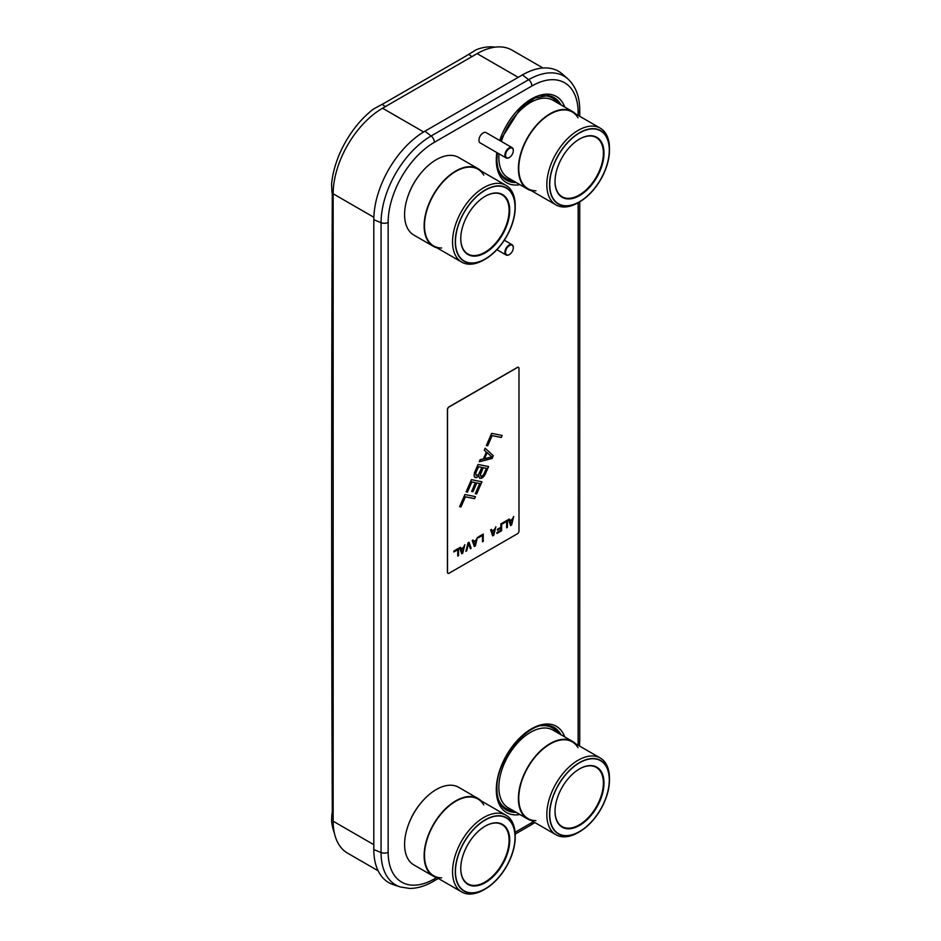 <?xml version="1.0" encoding="UTF-8"?>
<svg xmlns="http://www.w3.org/2000/svg" width="941" height="941" viewBox="0 0 941 941"><rect width="100%" height="100%" fill="white"/><g stroke="black" fill="none" stroke-linecap="round" stroke-linejoin="round"><path stroke-width="1.41" d="M542.992 68.011L512.08 50.167A69.857 40.334 120 0 0 477.146 53.625L382.564 108.227A69.857 40.334 120 0 0 333.161 193.787L333.161 821.211A69.857 40.334 120 0 0 347.629 853.181L378.129 870.79M373.812 849.558L381.07 852.546L381.07 222.699A70.798 40.875 -60 0 1 431.131 135.986L528.666 79.679A70.798 40.875 -60 0 1 567.999 79.02L562.6 74.221A72.269 41.722 120 0 0 522.443 74.892L424.92 131.199A72.269 41.722 120 0 0 373.812 219.712L373.812 849.558A72.269 41.722 120 0 0 393.314 884.669L400.172 886.94A70.798 40.875 -60 0 1 381.07 852.546A5.505 3.176 0 0 0 388.151 852.205L388.151 222.358A65.376 37.746 -60 0 1 434.377 142.291L531.912 85.984A65.376 37.746 -60 0 1 578.139 112.673L578.139 115.378M333.161 815.588L331.797 815.047L331.597 821.023A70.975 40.981 120 0 0 334.384 833.079M331.797 815.047L331.902 814.518A29.724 20.126 49.4 0 0 332.279 810.354A96619.833 65402.888 -130.6 0 1 332.279 195.857A29.724 20.126 49.4 0 0 331.902 191.399L331.597 184.083A70.975 40.981 120 0 1 373.401 109.085L382.258 104.275L385.257 106.674M495.037 47.168A70.975 40.981 120 0 0 476.17 49.755L468.853 54.272A29.724 20.126 -169.4 0 1 467.348 55.225L383.869 103.416A29.724 20.126 -169.4 0 1 382.258 104.275M483.415 458.902L486.368 452.139L484.274 450.257L485.156 448.222L493.307 455.75L492.131 458.455L479.251 461.749L480.145 459.714L483.415 458.902M447.928 573.292A2.235 1.282 -60 0 1 447.869 573.257A2.235 1.282 -60 0 1 447.41 572.246L447.41 409.617A2.235 1.282 -60 0 1 448.986 406.888L517.303 367.449A2.235 1.282 -60 0 1 518.409 367.343A2.235 1.282 -60 0 1 518.467 367.378A2.235 1.282 120 0 0 517.409 367.508L449.092 406.959A2.235 1.282 120 0 0 447.516 409.688L447.516 572.304A2.235 1.282 120 0 0 447.975 573.328A2.235 1.282 120 0 0 449.092 573.21L517.409 533.77A2.235 1.282 120 0 0 518.985 531.042L518.985 368.425A2.235 1.282 120 0 0 518.515 367.402L518.409 367.343M509.187 519.091L509.787 520.596L512.41 519.079L513.727 516.468L511.622 524.96L510.575 525.572L508.469 519.503L509.257 519.044L509.787 520.596M513.586 516.55L511.516 524.902L510.54 525.466M507.317 520.173L507.317 527.325L506.634 527.725M506.634 521.49L502.694 523.772L502.694 522.843L507.422 520.102L507.422 527.383L506.634 527.842L506.634 521.49L502.694 523.643M501.529 523.502L501.529 530.665L496.907 533.335M500.847 528.242L497.436 530.206L497.436 529.277L500.847 527.313L500.847 523.902L501.635 523.443L501.635 530.724L496.907 533.453L496.907 532.524L500.847 530.254L500.741 528.172L497.436 530.089M491.32 529.407L491.92 530.912L494.543 529.395L495.86 526.784L493.754 535.276L492.708 535.888L490.602 529.818L491.39 529.36L491.92 530.912M495.719 526.866L493.649 535.217L492.672 535.782M483.145 534.123L483.145 541.287L482.462 541.675M482.462 535.453L478.522 537.723L478.522 536.793L483.251 534.065L483.251 541.346L482.462 541.804L482.462 535.453L478.522 537.605M472.923 540.016L473.523 541.534L476.158 540.016L477.463 537.405L475.37 545.898L474.311 546.498L472.206 540.44L472.994 539.981L473.523 541.534M477.322 537.487L475.264 545.839L474.276 546.403M468.983 542.298L471.053 548.262L470.335 548.674M468.536 543.486L466.689 550.897L465.901 551.355L468.006 542.863L469.053 542.251L471.159 548.321L470.371 548.779L468.43 543.428L465.936 551.214M460.314 547.297L460.914 548.815L463.537 547.297L464.854 544.686L462.749 553.179L461.702 553.779L459.596 547.721L460.384 547.262L460.914 548.815M464.713 544.768L462.643 553.12L461.666 553.684M458.443 548.38L458.443 555.543L457.761 555.943M457.761 549.709L453.821 551.979L453.821 551.05L458.549 548.321L458.549 555.602L457.761 556.06L457.761 549.709L453.821 551.861M502.047 435.436L501.177 437.436L492.002 435.589L487.579 445.728L486.356 445.481M485.144 448.245L493.202 455.691L492.025 458.385L479.298 461.643M478.863 476.005L476.193 477.675L474.546 476.981L474.099 475.781L474.535 472.558L478.075 464.454L488.579 466.56L485.038 474.676L482.815 477.534L479.769 478.393L478.757 475.946L476.899 477.416L475.017 477.405M488.461 466.536L483.968 476.264L481.38 478.31L479.71 478.346M475.464 482.674L471.888 481.957L467.454 492.096L466.113 491.837L471.429 479.663L481.945 481.78L476.628 493.943L475.287 493.672L479.71 483.533L476.805 482.945L472.97 491.743L471.629 491.473L475.358 482.615L471.782 481.898L467.348 492.037L466.136 491.79M481.816 481.757L476.522 493.884L475.299 493.637M479.71 483.533L476.699 482.886L472.864 491.684L471.641 491.437M475.323 496.625L474.452 498.612L465.289 496.777L460.855 506.917L459.643 506.67M502.165 435.46L501.282 437.494L492.108 435.648L487.685 445.787L486.344 445.516L491.649 433.354L502.165 435.46M475.44 496.648L474.558 498.683L465.395 496.836L460.961 506.976L459.62 506.705L464.936 494.531L475.44 496.648M512.28 519.785L509.81 521.079L511.092 524.643L512.28 519.785L509.916 521.149L511.092 524.643M494.413 530.101L491.943 531.394L493.225 534.959L494.413 530.101L492.049 531.465L493.225 534.959M476.017 540.71L473.546 542.016L474.84 545.58L476.017 540.71L473.652 542.075L474.84 545.58M463.407 547.991L460.937 549.297L462.231 552.861L463.407 547.991L461.043 549.356L462.231 552.861M487.109 452.656L484.356 458.69L491.825 456.914L487.109 452.656L484.45 458.749M483.556 474.746L486.356 468.324L483.227 467.689L480.204 475.17L481.322 476.499L483.556 474.746M480.875 476.417L480.31 474.052L483.121 467.63L486.356 468.324M481.886 467.418L478.428 466.689L475.617 473.111L476.181 475.464L478.416 474.817L481.886 467.418L478.534 466.748L475.723 473.17L476.181 475.464M408.606 194.387A41.992 24.243 -60 0 1 420.803 173.262M478.216 168.757A44.815 25.878 -60 0 0 443.693 180.754A44.815 25.878 -60 0 0 424.132 225.852A44.815 25.878 120 0 0 433.413 246.366L413.864 235.085A44.815 25.878 120 0 1 404.583 214.572A44.815 25.878 -60 0 1 424.144 169.474A44.815 25.878 -60 0 1 458.679 157.465L478.216 168.757A44.815 25.878 -60 0 1 481.333 171.144M433.413 246.366A44.815 25.878 120 0 0 437.036 247.871M441.647 248.001A44.298 25.583 -60 0 1 424.485 225.652A44.298 25.583 -60 0 1 443.823 181.06A44.298 25.583 -60 0 1 477.969 169.192L506.023 185.401A44.298 25.583 120 0 0 471.888 197.269A44.298 25.583 120 0 0 452.55 241.849A44.298 25.583 120 0 0 461.725 262.127A44.298 25.583 120 0 0 483.874 259.939L485.238 259.151A42.369 24.466 120 0 0 515.209 207.255L515.209 205.679A44.298 25.583 120 0 0 506.023 185.401M483.756 175.073A44.298 25.583 -60 0 0 448.528 176.59A44.298 25.583 -60 0 0 424.485 225.652A44.298 25.583 120 0 0 433.66 245.93L461.725 262.127M515.209 207.255A42.369 24.466 120 0 0 485.238 189.953A42.369 24.466 120 0 0 455.279 241.849A42.369 24.466 120 0 0 485.238 259.151M509.728 210.419A34.629 19.996 120 0 0 485.238 196.281A34.629 19.996 120 0 0 460.761 238.685L460.761 238.685A34.629 19.996 120 0 0 485.238 252.823A34.629 19.996 120 0 0 509.728 210.419M460.761 238.508A34.182 19.737 120 0 0 467.83 253.976A34.182 19.737 120 0 0 494.178 244.813A34.182 19.737 120 0 0 509.105 210.419A34.182 19.737 120 0 0 502.024 194.763A34.182 19.737 120 0 0 485.085 196.363M455.468 241.743A42.11 24.313 120 0 0 464.195 261.022A42.11 24.313 120 0 0 496.636 249.741A42.11 24.313 120 0 0 515.021 207.361A42.11 24.313 120 0 0 506.293 188.082A42.11 24.313 120 0 0 473.852 199.363A42.11 24.313 120 0 0 455.468 241.743M408.606 824.234A41.992 24.243 -60 0 1 420.803 803.108M478.216 798.603A44.815 25.878 -60 0 0 443.693 810.601A44.815 25.878 -60 0 0 424.132 855.698A44.815 25.878 120 0 0 433.413 876.212L413.864 864.932A44.815 25.878 120 0 1 404.583 844.418A44.815 25.878 -60 0 1 424.144 799.321A44.815 25.878 -60 0 1 458.679 787.311L478.216 798.603A44.815 25.878 -60 0 1 481.333 800.991M433.413 876.212A44.815 25.878 120 0 0 437.036 877.718M441.647 877.847A44.298 25.583 -60 0 1 424.485 855.498A44.298 25.583 -60 0 1 443.823 810.907A44.298 25.583 -60 0 1 477.969 799.038L506.023 815.247A44.298 25.583 120 0 0 471.888 827.115A44.298 25.583 120 0 0 452.55 871.695A44.298 25.583 120 0 0 461.725 891.974A44.298 25.583 120 0 0 483.874 889.786L485.238 888.998A42.369 24.466 120 0 0 515.209 837.102L515.209 835.526A44.298 25.583 120 0 0 506.023 815.247M483.756 804.92A44.298 25.583 -60 0 0 448.528 806.437A44.298 25.583 -60 0 0 424.485 855.498A44.298 25.583 120 0 0 433.66 875.777L461.725 891.974M515.209 837.102A42.369 24.466 120 0 0 485.238 819.799A42.369 24.466 120 0 0 455.279 871.695A42.369 24.466 120 0 0 485.238 888.998M509.728 840.254A34.629 19.996 120 0 0 485.238 826.127A34.629 19.996 120 0 0 460.761 868.531L460.761 868.531A34.629 19.996 120 0 0 485.238 882.67A34.629 19.996 120 0 0 509.728 840.254M460.761 868.355A34.182 19.737 120 0 0 467.83 883.822A34.182 19.737 120 0 0 494.178 874.66A34.182 19.737 120 0 0 509.105 840.254A34.182 19.737 120 0 0 502.024 824.61A34.182 19.737 120 0 0 485.085 826.21M455.468 871.589A42.11 24.313 120 0 0 464.195 890.868A42.11 24.313 120 0 0 496.636 879.588A42.11 24.313 120 0 0 515.021 837.208A42.11 24.313 120 0 0 506.293 817.929A42.11 24.313 120 0 0 473.852 829.209A42.11 24.313 120 0 0 455.468 871.589M502.882 137.174A41.992 24.243 -60 0 1 515.08 116.049M575.61 113.92A44.815 25.878 -60 0 0 572.493 111.532A44.815 25.878 -60 0 0 537.958 123.542A44.815 25.878 -60 0 0 518.397 168.639A44.815 25.878 120 0 0 527.678 189.153L508.14 177.861A44.815 25.878 120 0 1 498.848 157.347A44.815 25.878 -60 0 1 499.001 153.806M501.412 141.468A44.815 25.878 -60 0 1 552.943 100.252L572.493 111.532M527.678 189.153A44.815 25.878 120 0 0 531.312 190.658M535.923 190.788A44.298 25.583 -60 0 1 518.762 168.427A44.298 25.583 -60 0 1 538.099 123.847A44.298 25.583 -60 0 1 572.246 111.979L600.299 128.176A44.298 25.583 120 0 0 566.164 140.044A44.298 25.583 120 0 0 546.827 184.636A44.298 25.583 120 0 0 556.002 204.915A44.298 25.583 120 0 0 578.15 202.715L578.139 742.52A65.376 37.746 -60 0 1 578.08 745.19M578.033 117.848A44.298 25.583 -60 0 0 542.804 119.366A44.298 25.583 -60 0 0 518.762 168.427A44.298 25.583 120 0 0 527.936 188.706L556.002 204.915M609.474 150.031A42.369 24.466 120 0 0 579.515 132.74A42.369 24.466 120 0 0 549.556 184.636A42.369 24.466 120 0 0 579.515 201.927A42.369 24.466 120 0 0 609.474 150.031L609.474 148.455A44.298 25.583 120 0 0 600.299 128.176M604.004 153.195A34.629 19.996 120 0 0 579.515 139.056A34.629 19.996 120 0 0 555.025 181.472L555.025 181.472A34.629 19.996 120 0 0 579.515 195.61A34.629 19.996 120 0 0 604.004 153.195M555.025 181.284A34.182 19.737 120 0 0 562.106 196.751A34.182 19.737 120 0 0 588.454 187.6A34.182 19.737 120 0 0 603.369 153.195A34.182 19.737 120 0 0 596.288 137.551A34.182 19.737 120 0 0 579.362 139.15M549.744 184.518A42.11 24.313 120 0 0 558.46 203.797A42.11 24.313 120 0 0 590.913 192.517A42.11 24.313 120 0 0 609.286 150.148A42.11 24.313 120 0 0 600.57 130.87A42.11 24.313 120 0 0 568.117 142.15A42.11 24.313 120 0 0 549.744 184.518M502.882 767.021A41.992 24.243 -60 0 1 515.08 745.895M572.493 741.379A44.815 25.878 -60 0 0 537.958 753.388A44.815 25.878 -60 0 0 518.397 798.486A44.815 25.878 120 0 0 527.678 818.999L508.14 807.707A44.815 25.878 120 0 1 498.848 787.194A44.815 25.878 -60 0 1 518.409 742.096A44.815 25.878 -60 0 1 552.943 730.098L572.493 741.379A44.815 25.878 -60 0 1 575.61 743.766M527.678 818.999A44.815 25.878 120 0 0 531.312 820.505M535.923 820.634A44.298 25.583 -60 0 1 518.762 798.274A44.298 25.583 -60 0 1 538.099 753.694A44.298 25.583 -60 0 1 572.246 741.826L600.299 758.023A44.298 25.583 120 0 0 566.164 769.891A44.298 25.583 120 0 0 546.827 814.471A44.298 25.583 120 0 0 556.002 834.761A44.298 25.583 120 0 0 578.15 832.562L579.515 831.773A42.369 24.466 120 0 0 609.474 779.877L609.474 778.301A44.298 25.583 120 0 0 600.299 758.023M578.033 747.695A44.298 25.583 -60 0 0 542.804 749.212A44.298 25.583 -60 0 0 518.762 798.274A44.298 25.583 120 0 0 527.936 818.552L556.002 834.761M609.474 779.877A42.369 24.466 120 0 0 579.515 762.586A42.369 24.466 120 0 0 549.556 814.471A42.369 24.466 120 0 0 579.515 831.773M604.004 783.041A34.629 19.996 120 0 0 579.515 768.903A34.629 19.996 120 0 0 555.025 811.318L555.025 811.318A34.629 19.996 120 0 0 579.515 825.457A34.629 19.996 120 0 0 604.004 783.041M555.025 811.13A34.182 19.737 120 0 0 562.106 826.598A34.182 19.737 120 0 0 588.454 817.447A34.182 19.737 120 0 0 603.369 783.041A34.182 19.737 120 0 0 596.288 767.385A34.182 19.737 120 0 0 579.362 768.997M549.744 814.365A42.11 24.313 120 0 0 558.46 833.644A42.11 24.313 120 0 0 590.913 822.363A42.11 24.313 120 0 0 609.286 779.983A42.11 24.313 120 0 0 600.57 760.716A42.11 24.313 120 0 0 568.117 771.996A42.11 24.313 120 0 0 549.744 814.365M513.304 247.424L513.304 247.789A5.505 3.176 120 0 0 509.41 245.542A5.505 3.176 120 0 0 505.529 252.282A5.505 3.176 120 0 0 509.41 254.529A5.505 3.176 120 0 0 513.304 247.789L513.304 247.424A5.94 3.435 120 0 0 512.069 244.707A5.94 3.435 120 0 0 507.493 246.295A5.94 3.435 120 0 0 504.894 252.282A5.94 3.435 120 0 0 506.129 254.999A5.94 3.435 120 0 0 509.105 254.705A5.94 3.435 120 0 0 509.257 254.611M506.129 157.923L480.169 142.926A5.94 3.435 120 0 1 478.934 140.209A5.94 3.435 -60 0 1 481.533 134.222A5.94 3.435 -60 0 1 486.109 132.634L512.069 147.619A5.94 3.435 120 0 0 507.493 149.219A5.94 3.435 120 0 0 504.894 155.194A5.94 3.435 120 0 0 506.129 157.923A5.94 3.435 120 0 0 509.105 157.629A5.94 3.435 120 0 0 509.257 157.523M513.304 150.348L513.304 150.701A5.505 3.176 120 0 0 509.41 148.466A5.505 3.176 120 0 0 505.529 155.194A5.505 3.176 120 0 0 509.41 157.441A5.505 3.176 120 0 0 513.304 150.701L513.304 150.348A5.94 3.435 120 0 0 512.069 147.619M477.146 53.625L518.22 77.338M382.564 108.227L423.65 131.952M333.161 193.787L373.859 217.277M333.161 821.211L373.812 844.677M541.334 725.77A46.474 26.83 -60 0 1 557.625 732.804M498.589 799.826A46.474 26.83 120 0 0 512.821 810.413M547.062 725.382A47.179 27.242 -60 0 1 559.201 733.698M501.106 804.967A47.179 27.242 120 0 0 514.386 811.318M560.965 734.721A47.673 27.524 -60 0 0 547.65 725.429C527.748 721.324 495.531 760.469 496.942 788.864C497.001 795.898 498.507 801.426 501.447 805.449A47.673 27.524 120 0 0 516.15 812.342M519.914 814.518A49.779 28.736 120 0 1 496.283 789.77A49.779 28.736 -60 0 1 525.619 732.768A49.779 28.736 -60 0 1 564.729 736.897M436.612 877.6L434.377 878.894A65.376 37.746 -60 0 1 388.151 852.205M533.382 821.705A65.376 37.746 -60 0 1 531.912 822.587L515.068 832.303M496.824 152.548A49.779 28.736 -60 0 0 496.283 159.923A49.779 28.736 120 0 0 519.914 184.671M499.706 140.48A49.779 28.736 -60 0 1 533.406 97.911A49.779 28.736 -60 0 1 564.729 107.051M497.342 152.842L496.942 159.017C497.001 166.051 498.507 171.58 501.447 175.602A47.673 27.524 120 0 0 516.15 182.495M500.106 140.715L520.926 107.592L534.853 98.029L547.65 95.594A47.673 27.524 -60 0 1 560.965 104.874M547.062 95.535A47.179 27.242 -60 0 1 559.201 103.863M501.106 175.12A47.179 27.242 120 0 0 514.386 181.472M498.589 169.98A46.474 26.83 120 0 0 512.821 180.566M541.334 95.923A46.474 26.83 -60 0 1 557.625 102.957M438.33 878.471L433.236 881.411A5.505 3.176 -120 0 0 434.377 878.894M534.853 822.552L530.771 825.104A5.505 3.176 -120 0 0 531.912 822.587M579.738 201.797L579.738 740.273A5.505 3.176 180 0 1 578.139 742.52M579.738 116.308L579.738 110.426A5.505 3.176 180 0 1 578.139 112.673M522.443 74.892L528.666 79.679A5.505 3.176 60 0 1 531.912 85.984M434.377 142.291A5.505 3.176 60 0 0 431.131 135.986L424.92 131.199M373.812 219.712L381.07 222.699A5.505 3.176 0 0 0 388.151 222.358M471.853 56.683L468.853 54.272M333.208 191.341L331.797 190.788M433.236 881.411C425.214 886.057 417.345 888.41 409.629 888.445L400.172 886.94M530.771 825.104L515.174 834.102M579.738 740.273L579.503 746.013M579.738 110.426C579.762 96.899 575.845 86.431 567.999 79.02M579.515 201.927L578.15 202.715M512.069 244.707L504.317 240.226M506.129 254.999L496.907 249.683"/></g></svg>
